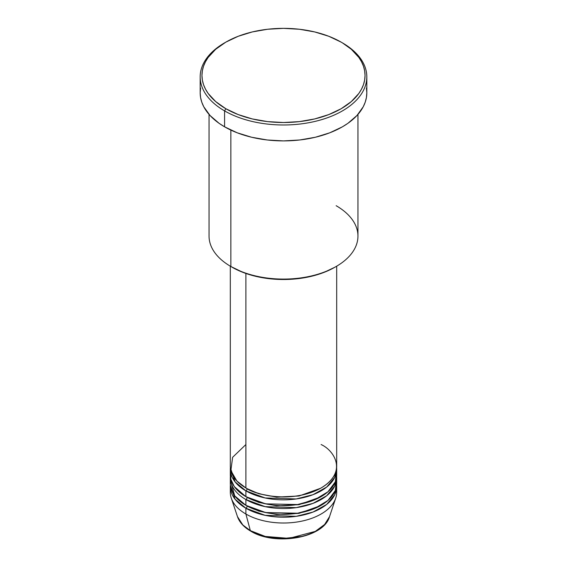 <?xml version="1.0" encoding="UTF-8"?>
<svg xmlns="http://www.w3.org/2000/svg" width="567" height="567" viewBox="0 0 567 567"><rect width="100%" height="100%" fill="white"/><g stroke="black" fill="none" stroke-linecap="round" stroke-linejoin="round"><path stroke-width="0.85" d="M265.625 536.524L281.905 538.636L301.375 536.524M336.444 489.413A53.185 30.703 180 0 1 335.721 498.124L329.533 516.622L324.622 524.496L315.295 531.392L289.014 538.381L265.25 536.432L250.345 530.634A1.772 1.021 120 0 0 250.678 531.102A1.772 1.021 -60 0 1 250.345 530.634A46.884 27.067 0 0 0 297.236 537.374A46.884 27.067 0 0 0 329.533 516.622C323.856 538.026 274.981 546.354 250.671 531.102C243.881 527.161 239.472 522.335 237.467 516.622A46.884 27.067 0 0 0 250.345 530.634L245.894 514.014L250.345 530.634L242.839 524.978L237.467 516.622L231.279 498.124A53.185 30.703 180 0 1 230.556 489.413M245.894 444.535L232.619 457.307L230.854 470.596L236.871 481.014L245.894 487.96A53.185 30.703 0 0 0 303.855 494.615A53.185 30.703 0 0 0 336.685 466.251L336.685 266.185M336.685 469.143A53.185 30.703 180 0 0 336.621 467.697L334.714 477.428L326.705 487.053L313.034 494.679L296.208 498.96L265.136 497.961L245.894 490.859A1.772 1.021 120 0 0 247.148 488.683L246.532 488.322L247.148 488.683A1.772 1.021 -60 0 1 245.894 490.859L235.099 481.865L230.379 467.697A53.185 30.703 180 0 0 230.315 469.143L230.315 474.933A53.185 30.703 0 0 0 245.894 496.649A53.185 30.703 0 0 0 303.855 503.305A53.185 30.703 0 0 0 336.685 474.933L336.685 469.143A53.185 30.703 180 0 1 303.855 497.514A53.185 30.703 180 0 1 245.894 490.859L245.894 496.649L245.894 490.859A53.185 30.703 180 0 1 230.315 469.143M230.854 470.596L230.854 479.278L234.32 486.628L245.894 496.649L265.647 503.857L297.583 504.545L314.579 499.853L327.981 491.766L335.324 481.837L336.444 472.042M230.556 480.724L234.703 495.827L245.894 505.332L245.894 499.541A1.772 1.021 120 0 0 247.148 497.372L246.532 497.011L247.148 497.372A1.772 1.021 -60 0 1 245.894 499.541L245.894 505.332A53.185 30.703 0 0 0 303.855 511.987A53.185 30.703 0 0 0 336.685 483.623L336.685 477.832A53.185 30.703 180 0 1 303.855 506.196A53.185 30.703 180 0 1 245.894 499.541A53.185 30.703 180 0 1 230.315 477.832A53.185 30.703 180 0 1 230.379 476.379M336.685 486.514A53.185 30.703 180 0 0 336.621 485.068L334.714 494.8L326.705 504.417L313.034 512.051L296.208 516.331L265.136 515.332L245.894 508.223A1.772 1.021 120 0 0 247.148 506.055L246.532 505.693L247.148 506.055A1.772 1.021 -60 0 1 245.894 508.223L235.099 499.236L230.379 485.068A53.185 30.703 180 0 0 230.315 486.514L230.315 492.305A53.185 30.703 0 0 0 245.894 514.014A53.185 30.703 0 0 0 303.855 520.676A53.185 30.703 0 0 0 336.685 492.305L336.685 486.514A53.185 30.703 180 0 1 303.855 514.886A53.185 30.703 180 0 1 245.894 508.223L245.894 514.014L245.894 508.223A53.185 30.703 180 0 1 230.315 486.514M233.88 477.301L233.157 479.044M336.146 205.708A74.454 42.986 180 0 1 336.153 266.497A74.454 42.986 180 0 1 230.854 266.497L232.101 267.22A72.682 41.965 0 0 0 334.899 267.22L323.885 272.443L311.318 276.32L297.682 278.709L283.5 279.51L269.318 278.709L255.682 276.32L243.115 272.443L230.854 266.497A74.454 42.986 0 0 0 311.992 275.817A74.454 42.986 0 0 0 357.954 236.099L357.954 114.392M225.836 42.142L224.582 42.865A83.321 48.103 0 0 0 224.582 110.891L225.836 108.722A81.549 47.082 180 0 1 225.836 42.142A81.549 47.082 180 0 1 341.164 42.142L328.803 36.288L314.706 31.936L299.411 29.257L283.5 28.35L267.589 29.257L252.294 31.936L238.197 36.288L225.836 42.142L215.694 49.272L208.16 57.416L205.467 61.768L203.518 66.247L202.348 70.818L201.951 75.432L202.348 80.046L203.518 84.618L205.467 89.097L208.16 93.449L215.694 101.585L225.836 108.722L238.197 114.577L252.294 118.928L267.589 121.607L283.5 122.515L299.411 121.607L314.706 118.928L328.803 114.577L341.164 108.722L351.306 101.585L358.84 93.449L361.533 89.097L363.482 84.618L364.652 80.046L365.049 75.432L364.652 70.818L363.482 66.247L361.533 61.768L358.84 57.416L351.306 49.272L342.418 42.865A83.321 48.103 0 0 0 341.788 42.504A83.321 48.103 180 0 1 342.418 42.865L341.164 42.142A81.549 47.082 180 0 1 341.164 108.722A81.549 47.082 180 0 1 225.836 108.722L224.582 110.891A83.321 48.103 0 0 0 342.418 110.891A83.321 48.103 0 0 0 342.418 42.865L342.418 42.865A83.321 48.103 180 0 1 366.821 76.878A83.321 48.103 180 0 1 315.387 121.324A83.321 48.103 180 0 1 224.582 110.891L224.582 126.817A83.321 48.103 0 0 0 315.387 137.242A83.321 48.103 0 0 0 366.821 92.804L366.417 97.517L365.219 102.188L363.234 106.766L356.983 115.477L347.911 123.315L342.418 126.817L329.788 132.798L315.387 137.242L299.752 139.978L283.5 140.907L267.248 139.978L251.613 137.242L237.212 132.798L224.582 126.817L224.582 110.891A83.321 48.103 180 0 1 200.179 76.878A83.321 48.103 180 0 1 225.212 42.504M245.894 273.457L245.894 487.96L245.894 273.457M230.854 130.084L230.854 266.497L230.854 130.084M335.721 498.124A53.185 30.703 180 0 1 299.085 521.661A53.185 30.703 180 0 1 245.894 514.014A53.185 30.703 180 0 1 231.279 498.124M245.894 499.541L265.136 506.65L296.208 507.642L313.034 503.368L326.705 495.735L334.714 486.117L336.621 476.379A53.185 30.703 180 0 1 336.685 477.832M230.315 477.832L230.315 483.623A53.185 30.703 0 0 0 245.894 505.332L265.647 512.547L297.583 513.227L314.579 508.535L327.981 500.448L335.324 490.519L336.444 480.724M266.214 536.666L274.69 538.147L283.5 538.65L292.31 538.147L300.786 536.666M200.179 76.878L200.179 92.804A83.321 48.103 0 0 0 224.582 126.817L219.089 123.315L210.017 115.477L203.766 106.766L201.781 102.188L200.583 97.517L200.179 92.804L200.583 88.083M366.417 88.083L366.821 92.804L366.821 76.878M209.046 114.392L209.046 236.099A74.454 42.986 0 0 0 230.854 266.497A74.454 42.986 180 0 1 230.847 266.497M230.315 266.185L230.315 466.251A53.185 30.703 0 0 0 245.894 487.96C255.384 495.182 292.756 503.737 321.106 487.96C348.429 471.595 333.616 450.014 321.106 444.535M247.148 506.055L258.906 511.129L276.576 514.482L299.064 513.355L320.468 505.693L299.064 513.355L276.576 514.482L258.906 511.129L247.148 506.055M247.148 497.372L258.906 502.447L276.576 505.792L299.064 504.673L320.468 497.011L299.064 504.673L276.576 505.792L258.906 502.447L247.148 497.372M247.148 488.683L258.906 493.765L276.576 497.11L299.064 495.99L320.468 488.322L299.064 495.99L276.576 497.11L258.906 493.765L247.148 488.683M232.101 485.721L232.087 485.068M336.153 266.497L334.899 267.22M342.418 42.865L341.164 42.142"/></g></svg>
